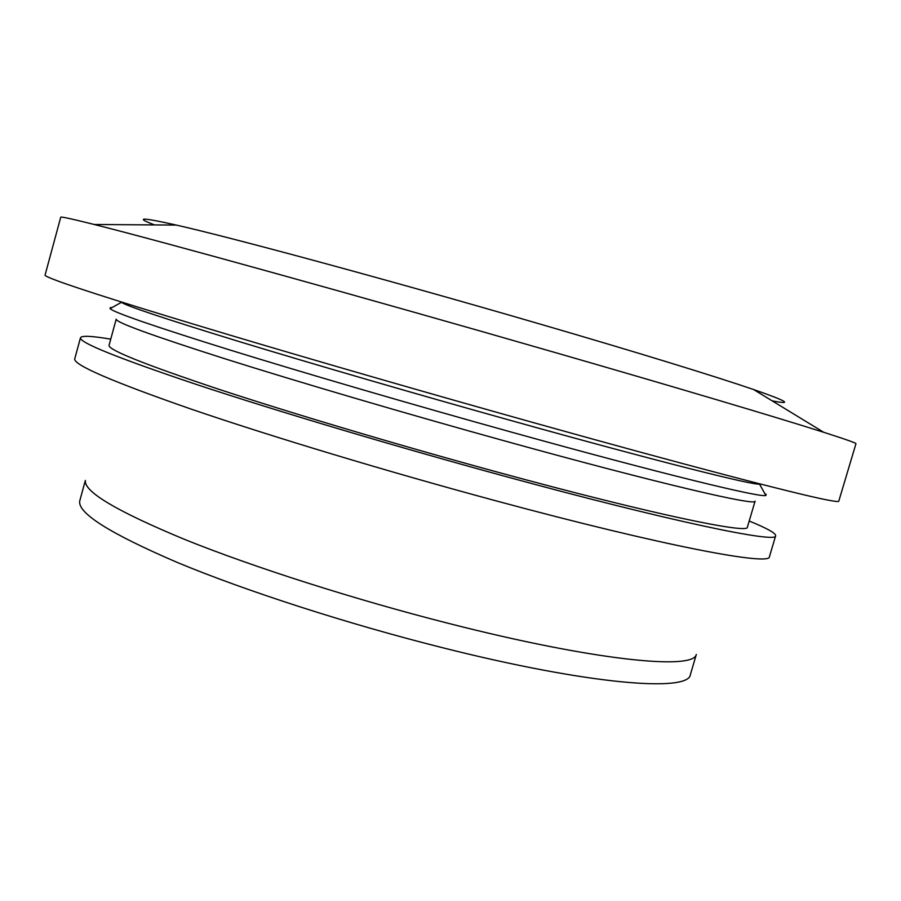 <?xml version="1.0" encoding="UTF-8"?>
<svg xmlns="http://www.w3.org/2000/svg" width="901" height="901" viewBox="0 0 901 901"><rect width="100%" height="100%" fill="white"/><g stroke="black" fill="none" stroke-linecap="round" stroke-linejoin="round"><path stroke-width="1.35" d="M772.157 400.855C793.522 404.988 787.328 401.215 753.563 389.514C715.518 376.483 635.667 351.886 538.742 323.684C392.363 280.988 232.593 237.774 176.337 225.081C141.468 217.231 134.215 217.186 154.555 224.923M855.95 443.743C856.468 443.134 845.724 439.328 823.739 432.3C779.793 418.289 679.478 388.376 553.845 352.167C363.418 297.195 157.134 240.128 94.143 224.473C71.753 218.853 60.615 216.431 60.739 217.22L45.05 275.143C44.791 275.774 48.834 277.643 57.191 280.752C80.966 289.581 137.301 307.331 226.207 334.001C314.19 360.287 428.842 393.377 533.527 422.648C683.24 464.533 794.13 493.433 825.485 499.616C834.225 501.373 838.651 501.913 838.763 501.238L855.95 443.743M760.117 483.938L759.52 484.085C754.497 485.729 656.649 461.222 510.912 420.508C415.71 393.94 311.769 363.711 238.697 341.423C165.288 318.898 126.208 305.867 121.432 302.319L121.004 301.88M764.758 493.5L766.165 494.48L765.85 495.46C761.232 498.016 660.827 473.667 510.248 431.793C411.915 404.481 304.549 373.104 229.462 349.858C154.116 326.353 114.314 312.624 110.057 308.66L110.316 307.646L112.017 307.568M755.083 501.147C757.741 506.52 658.879 483.646 505.022 441.028C406.047 413.66 298.085 381.9 224.856 358.756C151.593 335.375 115.384 322.186 116.206 319.157L109.055 345.286C107.861 349.689 143.709 364.105 216.589 388.522C289.491 412.613 397.217 444.767 496.181 471.764C650.038 513.818 749.463 534.439 747.391 527.119L755.083 501.147M749.204 521.015C767.01 528.29 775.829 533.201 775.66 535.757C778.013 543.675 671.313 521.724 503.344 475.863C395.01 446.344 276.765 411.047 197.251 384.738C117.896 358.114 78.984 342.448 80.493 337.729C81.687 335.465 91.778 335.938 110.744 339.148M775.66 535.757L769.454 556.627C771.301 566.222 664.116 546.243 496.147 500.877C387.813 471.696 269.771 436.05 190.561 408.908C111.533 381.382 72.925 364.657 74.76 358.733L80.493 337.729M696.259 654.577C693.286 670.265 594.592 660.692 449.036 623.515C355.095 599.649 254.059 567.36 185.707 539.857C117.344 511.565 83.894 491.8 85.358 480.56M696.327 654.475L690.414 674.489C689.107 692.418 589.783 684.906 442.109 647.605C347.2 623.774 245.286 590.786 177.148 562.393C109.1 533.144 76.653 512.534 79.84 500.562L85.347 480.436M753.563 389.514L823.739 432.3M759.52 484.085L765.85 495.46M765.501 494.829L766.165 494.48M110.688 308.311L110.316 307.646M121.432 302.319L110.057 308.66M176.337 225.081L94.143 224.473"/></g></svg>
